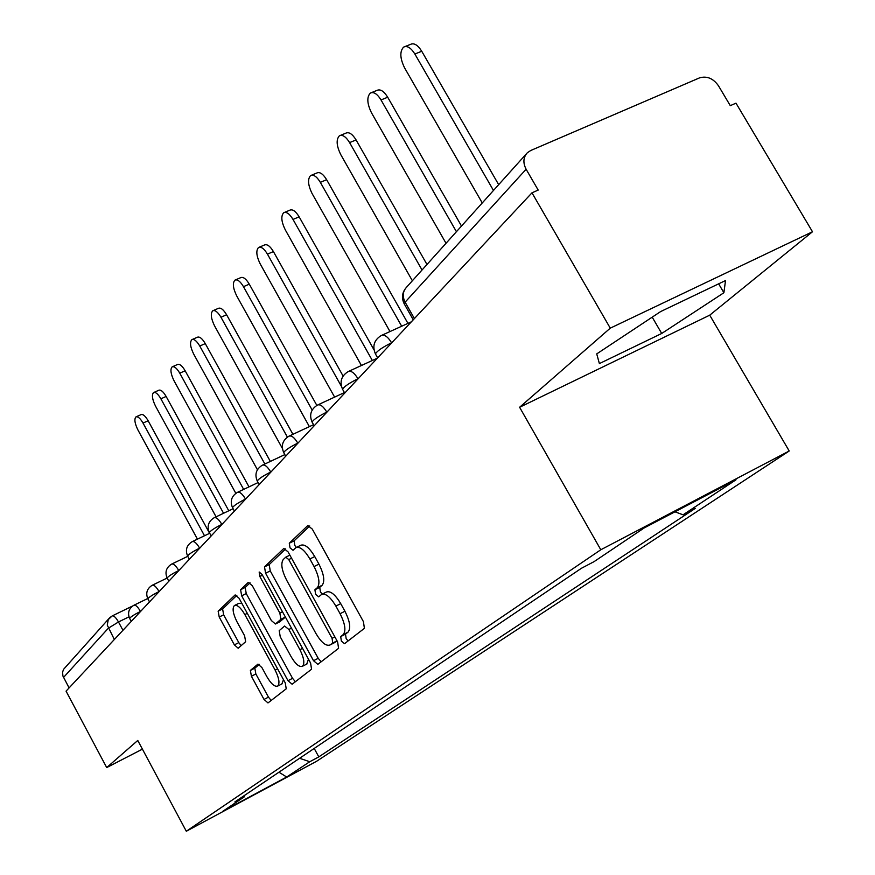 <?xml version="1.0" encoding="UTF-8"?>
<svg xmlns="http://www.w3.org/2000/svg" width="875" height="875" viewBox="0 0 875 875"><rect width="100%" height="100%" fill="white"/><g stroke="black" fill="none" stroke-linecap="round" stroke-linejoin="round"><path stroke-width="1.31" d="M341.37 641.102L344.531 643.694L364.394 628.337L363.442 621.677L312.277 529.08L307.825 525.547L289.286 543.222L290.03 547.837L293.038 550.288L295.925 547.652C299.863 546.23 304.522 550.003 309.892 558.961L314.07 566.552C319.134 576.68 320.228 583.723 317.33 587.672L314.913 589.761L315.623 594.333L318.708 596.848L321.573 594.464C325.609 593.053 330.378 596.936 335.88 606.091L340.08 613.714C345.166 623.886 346.205 630.853 343.197 634.616L340.692 636.584L341.37 641.102M322.055 594.212L326.397 592.036C330.444 590.625 335.223 594.486 340.725 603.63L344.925 611.242C350.011 621.403 351.039 628.37 348.009 632.144L345.494 634.112L346.172 638.641L348.075 640.959M309.75 525.962L294.109 540.859L294.842 545.475L296.341 547.433M296.494 547.378L300.759 545.278C304.719 543.845 309.378 547.608 314.748 556.566L318.927 564.134C323.991 574.252 325.062 581.295 322.153 585.255L319.725 587.355L320.425 591.927L322.219 594.136M250.381 670.425L251.409 676.244L264.031 699.442L267.98 702.931L286.234 688.811L285.239 682.861L239.083 598.27L235.178 594.902L218.137 611.144L219.22 617.039L234.358 644.864L238.197 648.244L245.645 641.703L244.595 635.775L236.972 621.775C232.936 613.627 232.083 608.213 234.412 605.544C237.256 604.581 240.723 607.589 244.836 614.567L275.133 670.108C279.147 678.213 279.989 683.539 277.659 686.098C274.695 687.006 271.119 683.889 266.919 676.758L261.909 667.57L257.961 664.114L250.381 670.425L254.822 668.161L255.85 673.969L268.461 697.145L271.195 700.448M519.608 407.269L709.723 315.175L812.492 231.766L610.269 328.158L519.608 407.269L600.808 549.762L186.309 831.25L137.769 740.458L106.706 767.572L66.062 691.141L531.978 192.817L538.191 190.083L526.116 169.236L405.114 302.17L404.425 304.205M610.269 328.158L531.978 192.817M313.534 660.723L317.844 664.344L338.581 648.309L337.608 641.889L288.105 551.928L283.839 548.439L264.512 566.88L265.573 573.223L313.534 660.723L318.205 658.306L321.169 661.773M311.566 669.211L292.13 684.239L288.006 680.684L241.675 595.809L240.603 589.706L248.325 582.345L252.317 585.747L271.348 620.528L275.439 624.006L280.897 619.292L279.858 613.069L259.82 576.472L259.164 571.998L262.019 574.394L310.581 663.031L311.566 669.211M812.492 231.766L735.984 103.152L730.286 105.656L718.473 85.783C713.18 78.323 706.825 75.698 699.409 77.919L530.753 150.489L527.373 152.709C523.228 157.292 522.812 162.794 526.116 169.236M709.723 315.175L789.217 450.997L316.586 761.283L186.309 831.25M106.706 767.572L142.417 749.142M69.092 687.903L62.913 676.014L62.573 672.219L63.536 669.375L109.003 618.494M299.589 758.286L309.772 761.731L286.661 777.022L222.688 811.377L244.202 796.906L234.894 801.905L581.416 568.291L594.136 561.597L644.142 527.975L736.028 479.784L683.069 514.817L674.964 511.809M309.772 761.731L318.806 756.886L695.231 508.419L683.069 514.817M600.808 549.762L789.217 450.997M661.708 333.473L723.888 292.742L725.517 280.547L660.658 311.566L596.728 353.894L599.386 363.595L661.708 333.473L652.214 317.155M314.202 748.442L318.806 756.886M244.202 796.906L244.628 795.342M278.961 772.198L286.661 777.022M718.648 283.828L723.888 292.742M285.688 548.877L269.205 564.572L270.255 570.916L318.205 658.306M332.752 642.819L332.073 638.334L288.761 559.595L285.775 557.156L283.27 559.497C280.591 563.467 281.706 570.358 286.628 580.169L315.875 633.413C321.256 642.447 325.938 646.319 329.93 645.017L336.941 640.664M334.294 642.775L330.192 644.842M337.006 640.773L334.939 642.392M250.042 582.816L245.175 587.442L246.236 593.545L292.556 678.333L295.4 681.712M279.814 621.775L285.403 617.072M291.178 656.786C295.52 664.125 299.261 667.297 302.4 666.312C304.905 663.611 304.073 658.077 299.928 649.709L288.859 629.486L284.594 626.041L279.212 630.645L280.241 636.781L291.178 656.786M306.731 664.081L308.47 659.181M259.35 664.388L254.822 668.161M281.903 683.9L283.5 679.678M241.981 603.586L238.93 603.291L234.762 605.369M236.841 595.372L222.6 608.934L223.661 614.819L238.798 642.633L241.172 645.641M493.467 190.466L414.859 54.009C410.889 47.709 407.127 45.413 403.583 47.13C399.634 51.45 399.973 58.384 404.611 67.922L482.256 202.956M405.07 46.539L410.452 44.406C414.006 42.689 417.78 44.975 421.739 51.264L498.673 184.669M456.422 231.711L381.019 99.947C377.202 93.811 373.625 91.536 370.289 93.1C366.658 97.125 367.062 103.709 371.514 112.853L446.02 243.283M371.58 92.586L376.961 90.409C380.297 88.834 383.873 91.109 387.702 97.234L461.497 226.056M422.034 269.992L349.595 142.603C345.909 136.642 342.497 134.378 339.369 135.822C336.011 139.573 336.481 145.83 340.758 154.613L412.366 280.755M340.484 135.363L345.833 133.164C348.972 131.72 352.395 133.973 356.081 139.934L426.978 264.491M401.68 326.222L320.337 182.339C316.761 176.52 313.512 174.278 310.57 175.613C307.464 179.112 307.967 185.084 312.091 193.539L389.988 331.548M311.533 175.208L316.848 172.998C319.802 171.664 323.072 173.895 326.637 179.703L407.936 323.378M372.334 360.489L293.016 219.428C289.559 213.762 286.442 211.542 283.664 212.767C280.788 216.048 281.334 221.758 285.305 229.895L361.43 365.498M284.517 212.406L289.778 210.197C292.567 208.961 295.684 211.17 299.141 216.836L373.975 349.803M341.392 386.302L267.455 254.133C264.108 248.609 261.122 246.411 258.497 247.537C255.817 250.633 256.397 256.091 260.225 263.944L334.611 397.108M259.241 247.22L264.436 245.011C267.083 243.873 270.069 246.061 273.416 251.573L343.098 376.042M312.167 410.047L243.48 286.672C240.242 281.28 237.377 279.114 234.894 280.153C232.4 283.062 233.002 288.302 236.698 295.881L309.389 426.628M235.55 279.88L240.68 277.67C243.173 276.609 246.05 278.775 249.287 284.156L316.838 405.398M287.383 437.095L220.959 317.242C217.82 311.981 215.064 309.837 212.702 310.811C210.383 313.556 211.006 318.587 214.583 325.916L282.352 448.35M213.292 310.559L218.345 308.361C220.708 307.377 223.475 309.52 226.614 314.77L292.928 434.317M264.873 464.012L199.762 346.03C196.711 340.889 194.053 338.767 191.822 339.664C189.645 342.267 190.28 347.102 193.747 354.189L257.436 469.744M192.336 339.445L197.312 337.258C199.566 336.35 202.223 338.461 205.275 343.602L270.353 461.431M243.655 489.398L179.769 373.166C176.794 368.145 174.245 366.056 172.113 366.887C170.078 369.348 170.734 374.008 174.092 380.877L235.823 493.314M172.583 366.68L177.483 364.514C179.627 363.672 182.175 365.761 185.15 370.781L249.003 486.872M223.562 513.275L160.88 398.803C157.992 393.892 155.531 391.825 153.508 392.602C151.594 394.942 152.261 399.438 155.509 406.098L216.092 516.841M153.923 392.416L158.736 390.272C160.781 389.484 163.242 391.552 166.13 396.452L228.78 510.781M204.509 535.762L143.019 423.062C140.208 418.261 137.834 416.216 135.898 416.938C134.094 419.158 134.772 423.5 137.933 429.964L197.444 539.142M136.27 416.773L141.006 414.641C142.953 413.919 145.327 415.953 148.137 420.755L209.606 533.312M128.975 616.853L118.486 621.972L108.303 628.25L63.525 677.447M122.959 630.284L118.486 621.972C115.894 617.444 113.772 615.442 112.142 615.956L108.259 619.598L107.264 625.1L114.341 639.505M140.733 611.275L140.47 611.406C134.094 614.666 130.484 617.006 129.631 618.417L129.686 618.505M140.525 611.505L140.47 611.406C137.78 606.758 135.581 604.712 133.853 605.27C128.789 608.486 127.389 612.872 129.631 618.417L131.25 621.414M159.305 591.402L159.042 591.533C152.469 594.891 148.739 597.319 147.842 598.817L147.897 598.927M159.097 591.631L159.042 591.533C156.275 586.764 153.989 584.686 152.173 585.288C146.967 588.602 145.523 593.108 147.842 598.817L149.505 601.891M179.003 570.347L178.73 570.478C171.938 573.934 168.077 576.472 167.125 578.058L167.191 578.178M178.784 570.577L178.73 570.478C175.875 565.589 173.491 563.478 171.577 564.123C166.217 567.536 164.73 572.173 167.125 578.058L152.414 585.167M199.894 547.991L199.62 548.133C192.598 551.698 188.595 554.334 187.6 556.03L187.666 556.161M199.675 548.231L199.62 548.133C196.678 543.112 194.195 540.958 192.172 541.669C186.637 545.18 185.117 549.97 187.6 556.03L189.361 559.267M222.119 524.223L221.834 524.366C214.572 528.052 210.405 530.797 209.355 532.612L209.431 532.766M221.889 524.475L221.834 524.366C218.794 519.214 216.202 517.027 214.069 517.803C208.359 521.413 206.784 526.356 209.355 532.612L211.17 535.938M245.787 498.903L245.492 499.045C237.978 502.852 233.647 505.728 232.52 507.664L232.619 507.85M245.558 499.155L245.492 499.045C242.353 493.752 239.652 491.531 237.387 492.373C231.481 496.103 229.862 501.2 232.52 507.664L234.402 511.087M271.064 471.877L270.758 472.019C262.959 475.956 258.464 478.964 257.261 481.053L257.37 481.25M270.823 472.128L270.758 472.019C267.509 466.572 264.677 464.308 262.281 465.227C256.167 469.087 254.494 474.359 257.261 481.053L259.197 484.564M298.113 442.947L297.795 443.1C289.691 447.169 284.998 450.33 283.708 452.583L283.839 452.812M297.861 443.209L297.795 443.1C294.416 437.489 291.463 435.192 288.903 436.198C282.57 440.191 280.842 445.648 283.708 452.583L285.72 456.203M327.108 411.928L326.791 412.081C318.369 416.303 313.458 419.628 312.069 422.056L312.222 422.33M326.856 412.202L326.791 412.081C323.291 406.306 320.173 403.966 317.461 405.07C310.887 409.205 309.094 414.87 312.069 422.056L314.147 425.786M358.302 378.569L357.962 378.722C349.191 383.108 344.061 386.619 342.562 389.255L342.738 389.572M358.039 378.853L357.962 378.722C354.32 372.772 351.05 370.398 348.152 371.613C341.316 375.9 339.456 381.784 342.562 389.255L344.717 393.105M391.923 342.606L391.584 342.77C382.43 347.331 377.038 351.039 375.419 353.894L375.627 354.277M391.65 342.902L391.584 342.77C387.789 336.623 384.333 334.217 381.227 335.541C374.106 340.003 372.17 346.128 375.419 353.894L377.65 357.875M414.4 318.566L405.114 302.17C402.248 296.439 402.708 291.473 406.514 287.273C402.095 292.239 401.308 297.73 404.173 303.756L413.252 319.791M111.923 616.142L109.714 617.706M348.009 632.144L343.197 634.616M344.925 611.242L340.08 613.714M340.725 603.63L335.88 606.091M319.725 587.355L314.913 589.761M322.153 585.255L317.33 587.672M318.927 564.134L314.07 566.552M314.748 556.566L309.892 558.961M294.109 540.859L289.286 543.222M345.494 634.112L340.692 636.584M270.255 570.916L265.573 573.223M269.205 564.572L264.512 566.88M334.873 636.902L332.073 638.334M291.572 558.206L288.761 559.595M285.895 557.091L289.877 555.133L286.005 557.069M292.556 678.333L288.006 680.684M246.236 593.545L241.675 595.809M245.175 587.442L240.603 589.706M280.164 621.6L275.537 623.93M285.381 617.028L280.897 619.292M282.483 611.745L279.858 613.069M262.445 575.181L259.82 576.472M302.542 648.364L299.928 649.709M291.473 628.163L288.859 629.486M277.594 668.85L275.133 670.108M247.297 613.342L244.836 614.567M238.798 642.633L234.358 644.864M223.661 614.819L219.22 617.039M222.6 608.934L218.137 611.144M268.461 697.145L264.031 699.442M255.85 673.969L251.409 676.244M421.739 51.264L414.859 54.009M387.702 97.234L381.019 99.947M356.081 139.934L349.595 142.603M326.637 179.703L320.337 182.339M299.141 216.836L293.016 219.428M273.416 251.573L267.455 254.133M249.287 284.156L243.48 286.672M226.614 314.77L220.959 317.242M205.275 343.602L199.762 346.03M185.15 370.781L179.769 373.166M166.13 396.452L160.88 398.803M148.137 420.755L143.019 423.062M411.359 321.825L382.003 335.191M168.842 581.208L167.125 578.058M377.366 358.17L348.819 371.306M344.411 392.569L318.041 404.797M313.534 424.681L289.417 435.958M284.834 454.606L262.719 465.019M258.092 482.562L237.781 492.188M233.1 508.725L214.408 517.639M209.705 533.269L192.478 541.527M187.764 556.325L171.85 563.992M147.7 598.533L134.072 605.161M112.339 615.858L132.661 605.97M406.514 287.273L526.312 153.891M334.677 642.578L329.93 645.017M280.066 621.677L275.439 624.006M307.016 663.928L302.4 666.312M282.155 683.769L277.659 686.098"/></g></svg>
